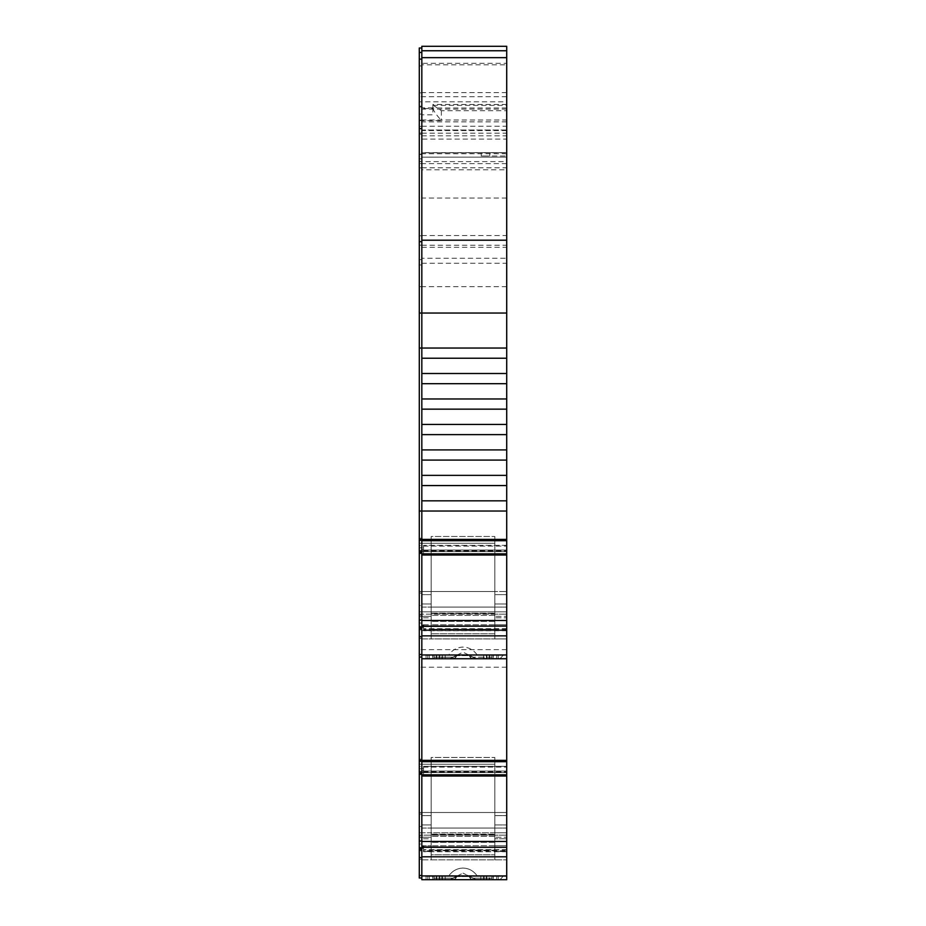 <?xml version="1.0" encoding="UTF-8"?>
<svg xmlns="http://www.w3.org/2000/svg" width="926" height="926" viewBox="0 0 926 926"><rect width="100%" height="100%" fill="white"/><g stroke="black" fill="none" stroke-linecap="round" stroke-linejoin="round"><path stroke-width="0.69" stroke-dasharray="4.63 3.47" d="M494.831 824.95L494.831 820.274L494.831 828.052L431.169 828.052L431.169 760.859L421.828 760.859L421.828 764.251L421.828 759.158L421.828 826.501L421.828 760.859L431.169 760.859L431.169 812.496L431.169 760.859L421.828 760.859L431.169 760.859L431.169 812.496L494.831 812.496L494.831 760.859L506.719 760.859L506.719 812.496L506.719 760.859L494.831 760.859L506.719 760.859L494.831 760.859L494.831 812.496L494.831 760.859L506.719 760.859L494.831 760.859L494.831 812.496L494.831 757.456L494.831 828.052L431.169 828.052L431.169 764.251L431.169 812.496L494.831 812.496L494.831 757.456L494.831 820.274L494.831 812.496L431.169 812.496L431.169 764.251L431.169 828.052L431.169 824.95L421.828 824.95L421.828 820.274L421.828 828.052L421.828 764.251L421.828 845.739L421.828 824.95L431.169 824.95L421.828 824.95L431.169 824.95L431.169 845.739L431.169 828.052L431.169 832.787L431.169 828.052L494.831 828.052L494.831 812.496L431.169 812.496L431.169 828.052L494.831 828.052L494.831 824.95L506.719 824.95L506.719 812.496L506.719 828.052L506.719 764.251L506.719 845.739L506.719 824.95L494.831 824.95L506.719 824.95L494.831 824.95L494.831 812.496L506.719 812.496L494.831 812.496L506.719 812.496L494.831 812.496L494.831 824.95M494.831 603.983L494.831 599.307L494.831 607.086L431.169 607.086L431.169 539.893L421.828 539.893L421.828 543.284L421.828 538.191L421.828 605.535L421.828 539.893L431.169 539.893L431.169 591.529L431.169 539.893L421.828 539.893L431.169 539.893L431.169 591.529L494.831 591.529L494.831 539.893L506.719 539.893L506.719 591.529L506.719 539.893L494.831 539.893L506.719 539.893L494.831 539.893L494.831 591.529L494.831 539.893L506.719 539.893L494.831 539.893L494.831 591.529L494.831 536.49L494.831 607.086L431.169 607.086L431.169 543.284L431.169 591.529L494.831 591.529L494.831 536.49L494.831 599.307L494.831 591.529L431.169 591.529L431.169 543.284L431.169 607.086L431.169 603.983L421.828 603.983L421.828 599.307L421.828 607.086L421.828 543.284L421.828 624.772L421.828 603.983L431.169 603.983L421.828 603.983L431.169 603.983L431.169 624.772L421.828 624.772L431.169 624.772L431.169 607.086L431.169 611.82L431.169 607.086L494.831 607.086L494.831 591.529L431.169 591.529L431.169 607.086L494.831 607.086L494.831 603.983L506.719 603.983L506.719 591.529L506.719 607.086L506.719 543.284L506.719 624.772L506.719 603.983L494.831 603.983L506.719 603.983L494.831 603.983L494.831 591.529L506.719 591.529L494.831 591.529L506.719 591.529L494.831 591.529L494.831 603.983M421.828 46.3L506.719 46.3L421.828 46.3L421.828 165.766L421.828 130.01L506.719 130.01L506.719 263.262L506.719 161.622L421.828 161.622L421.828 264.952L421.828 154.318L419.281 154.318L419.281 158.809L421.828 158.867L421.828 52.458L421.828 373.502L506.719 373.502L506.719 383.688L421.828 383.688L421.828 373.502M421.828 348.037L421.828 539.395L421.828 286.655L421.828 348.037L506.719 348.037L506.719 358.223L421.828 358.223M421.828 638.917L421.828 616.288L431.169 616.288L431.169 630.537L431.169 611.82L494.831 611.82L494.831 630.537L506.719 630.537L494.831 630.537L494.831 638.882L431.169 638.882L431.169 630.537L421.828 630.537L421.828 658.733L421.828 638.917L506.719 638.917L506.719 658.733L500.028 658.733L503.073 655.342L506.719 655.342L506.719 658.733L506.719 607.086L506.719 638.882L494.831 638.882L494.831 616.288L506.719 616.288L494.831 616.288L494.831 607.086L494.831 624.772L494.831 591.529L494.831 613.51L494.831 611.82L506.719 611.82L431.169 611.82L431.169 613.51L431.169 611.82L421.828 611.82L421.828 615.13L421.828 607.086L421.828 616.288L421.828 611.82L419.281 611.82L419.281 638.338L421.828 638.338L421.828 877.998L421.828 667.218L421.828 847.753L421.828 846.248L423.529 846.248L423.529 851.55L423.529 846.341L421.828 846.341L421.828 848.332L421.828 846.341L423.529 846.341L423.529 850.774L506.719 850.774L423.529 850.774L423.529 847.058L506.719 847.058L506.719 851.55L506.719 772.597L506.719 776L423.529 775.733L423.529 771.798L423.529 775.733L506.719 776L506.719 761.681L421.828 761.681M421.828 773.21L419.281 773.21L419.281 760.362L506.719 760.362L506.719 658.733L426.076 658.733L500.028 658.733L503.073 655.342L426.076 655.342L503.073 655.342L500.028 658.733L506.719 658.733L506.719 655.342L426.076 655.342L503.073 655.342L500.028 658.733L426.076 658.733L426.076 655.342L426.076 658.733M498.234 658.733L498.234 655.342L498.234 658.733L498.234 655.342L448.508 655.342C452.143 650.029 456.981 647.274 463 647.1C469.019 647.274 473.857 650.029 477.492 655.342L463 655.342L491.868 655.342L469.146 655.342L472.966 657.182L469.146 655.342L434.132 655.342L491.868 655.342L432.859 655.342L432.859 658.733L427.766 658.733L436.262 658.733L427.766 658.733L427.766 655.342L427.766 658.733L427.766 655.342L432.859 655.342L427.766 655.342L432.859 655.342L432.859 658.733L432.859 655.342L493.141 655.342L493.141 658.733L436.262 658.733L498.234 658.733L493.141 658.733L493.141 655.342L493.141 658.733L493.141 655.342L498.234 655.342L498.234 658.733L493.141 658.733L493.141 655.342L493.141 658.733M421.828 875.927L506.719 875.927L506.719 847.325L421.828 847.325L421.828 879.7L421.828 859.849L506.719 859.849L431.169 859.849L431.169 851.503L421.828 851.503L421.828 879.7L449.712 879.7L445.175 879.7L449.712 879.7L463 873.125L449.712 879.7L445.175 879.7L463 879.7L434.132 879.7L434.132 876.309L434.132 879.7L434.132 876.309L434.132 879.7L434.132 876.309L434.132 879.7L434.132 876.309L491.868 876.309L434.132 876.309L434.132 879.7L486.763 879.7L486.763 876.309L434.132 876.309L491.868 876.309L448.508 876.309C452.143 870.996 456.981 868.241 463 868.067C456.981 868.252 452.143 870.996 448.508 876.309L486.763 876.309L486.763 879.7L426.076 879.7L500.028 879.7L503.073 876.309L506.719 876.309L506.719 879.7L506.719 828.052L506.719 879.7L506.719 876.309L426.076 876.309L503.073 876.309L500.028 879.7L503.073 876.309L506.719 876.309L426.076 876.309L503.073 876.309L500.028 879.7L506.719 879.7L491 879.7M449.712 658.733L463 652.159L476.288 658.733L506.719 658.733L421.828 658.733L449.712 658.733L445.175 658.733L445.175 655.342M421.828 654.96L506.719 654.96L506.719 626.358L421.828 626.358L421.828 667.218L421.828 539.395L421.828 626.786L421.828 625.282L423.529 625.282L423.529 630.583L423.529 626.092L506.719 626.092L506.719 630.583L506.719 626.092L506.719 629.807L423.529 629.807L423.529 625.374L421.828 625.282L421.828 657.032L421.828 615.13L421.828 638.338M419.281 877.998L421.828 877.998L419.281 877.998L419.281 850.855L421.828 850.855L419.281 850.855L419.281 836.097L421.828 836.097L419.281 836.097L419.281 826.501L419.281 844.049L421.828 844.049L419.281 844.049L419.281 764.251L419.281 877.998L419.281 847.95L419.281 848.864L419.281 848.042L421.828 848.042M419.281 605.535L419.281 543.284L419.281 614.181L419.281 605.535L421.828 605.535L419.281 605.535M421.828 161.518L419.281 161.518L419.281 154.318L421.828 154.318L421.828 158.809M421.828 167.907L419.281 167.907L419.281 163.52L421.828 163.52M421.828 120.021L421.828 130.01L506.719 130.01L506.719 64.843L421.828 64.843L421.828 120.021L506.719 120.021M484.055 658.733L441.945 658.733L484.055 658.733L484.055 655.342L484.055 658.733L486.763 658.733L484.055 658.733M469.146 876.309L472.966 878.149L469.146 876.309M506.719 398.967L506.719 409.153L421.828 409.153L421.828 398.967L506.719 398.967L506.719 383.688M506.719 774.796L506.719 771.798L506.719 774.796M506.719 554.767L423.529 554.767L423.529 550.715L423.529 554.767L506.719 555.033L506.719 550.831L506.719 554.767M506.719 424.432L506.719 434.618L421.828 434.618L421.828 424.432L506.719 424.432L506.719 409.153M506.719 449.909L506.719 460.095L421.828 460.095L421.828 449.909L506.719 449.909L506.719 434.618M506.719 475.374L506.719 485.56L421.828 485.56L421.828 475.374L506.719 475.374L506.719 460.095M506.719 500.839L506.719 511.025L421.828 511.025L421.828 500.839L506.719 500.839L506.719 485.56M506.719 169.782L506.719 110.692L441.355 110.692L432.859 105.032L432.859 108.585C433.947 111.328 436.783 115.333 441.355 120.6L421.828 120.6L421.828 258.261L506.719 258.261L506.719 169.782L421.828 169.782L421.828 106.166L421.828 120.16L421.828 109.118L506.719 109.118L506.719 63.281L419.281 63.281L419.281 48.002L421.828 48.002L419.281 48.002M432.94 105.39L506.719 105.39L506.719 110.692M506.719 105.39L506.719 109.118M506.719 46.3L506.719 63.281M506.719 130.578L421.828 130.578L421.828 157.131L421.828 152.813L506.719 152.813L506.719 157.131L506.719 64.843M506.719 152.813L506.719 161.622M506.719 157.131L421.828 157.165L506.719 157.131M506.719 550.056L506.719 545.345L506.719 550.056L423.529 550.056L423.529 550.831L423.529 546.12L423.529 550.056L506.719 550.056M421.828 540.715L421.828 625.374L423.529 625.374L423.529 629.807L506.719 629.807L506.719 630.756L506.719 540.715L421.828 540.715L421.828 539.395L419.281 539.395L419.281 259.674L421.828 259.674L421.828 169.782L419.281 169.782L419.281 120.6L421.828 120.6L421.828 108.585L432.859 108.585L432.859 114.859L421.828 114.859L421.828 121.85L421.828 109.118L419.281 109.118L419.281 63.281M506.719 771.022L506.719 766.311L506.719 771.022L423.529 771.022L423.529 771.798L423.529 767.087L423.529 771.022L506.719 771.022M506.719 766.311L506.719 772.597L506.719 766.311L423.529 766.311L423.529 768.441L421.828 768.441L421.828 772.597L421.828 768.441L421.828 770.374L421.828 768.441L423.529 768.441L423.529 766.311L506.719 766.311M506.719 875.927L506.719 879.7L421.828 879.7L506.719 879.7L476.288 879.7L480.825 879.7L476.288 879.7L463 873.125L476.288 879.7L480.825 879.7L463 879.7L483.592 879.7L483.592 876.309L486.335 876.309L483.592 876.309L483.592 879.7L486.335 879.7L486.335 876.309L493.141 876.309L493.141 879.7L498.234 879.7L486.335 879.7L486.335 876.309L493.141 876.309L436.262 876.309L489.738 876.309L489.738 879.7L498.234 879.7L498.234 876.309L493.141 876.309L498.234 876.309L498.234 879.7M506.719 849.674L423.529 849.674L506.719 849.64M506.719 760.362L506.719 761.681M506.719 654.96L506.719 658.733L421.828 658.733L506.719 658.733M506.719 628.708L423.529 628.708L506.719 628.673M421.828 511.025L421.828 539.395L506.719 539.395L506.719 540.715M506.719 539.395L506.719 511.025M506.719 373.502L506.719 358.223M506.719 348.037L506.719 258.261M506.719 286.655L421.828 286.655L421.828 258.261M432.882 658.733L496.533 658.733L432.882 658.733L432.581 655.342L496.834 655.342L496.533 658.733L496.834 655.342L429.166 655.342L493.419 655.342L429.166 655.342L429.467 658.733L429.166 655.342L432.581 655.342L432.882 658.733L432.581 655.342L432.882 658.733L493.118 658.733L493.419 655.342L496.834 655.342L493.419 655.342L493.118 658.733M432.882 879.7L496.533 879.7L432.882 879.7L432.581 876.309L429.166 876.309L429.467 879.7L429.166 876.309L496.834 876.309L493.419 876.309L496.834 876.309L496.533 879.7L493.118 879.7L496.533 879.7L496.834 876.309L496.533 879.7L496.834 876.309L429.166 876.309L429.467 879.7L429.166 876.309L432.581 876.309L432.882 879.7M436.262 879.7L489.738 879.7L436.262 879.7L436.262 876.309L436.262 879.7L436.262 876.309L436.262 879.7L427.766 879.7L432.859 879.7L432.859 876.309L436.262 876.309L432.859 876.309L432.859 879.7L432.859 876.309L427.766 876.309L432.859 876.309L432.859 879.7L432.859 876.309L427.766 876.309L427.766 879.7L432.859 879.7L432.859 876.309L432.859 879.7L432.859 876.309L439.665 876.309L427.766 876.309L427.766 879.7M494.831 859.849L494.831 837.254L506.719 837.254L494.831 837.254L494.831 828.052L494.831 845.739L494.831 812.496L494.831 834.476L494.831 832.787L506.719 832.787L431.169 832.787L431.169 834.476L431.169 832.787L421.828 832.787L421.828 828.052L421.828 837.254L421.828 832.787L419.281 832.787L494.831 832.787L494.831 851.503L506.719 851.503L494.831 851.503L494.831 859.849L494.831 834.199L494.831 859.849M506.719 845.739L494.831 845.739L506.719 845.739M494.831 838.748L494.831 845.739L494.831 835.148L506.719 835.148L419.281 835.148L494.831 835.148L494.831 838.748L506.719 838.748L494.831 838.748M500.028 879.7L506.719 879.7M493.141 879.7L493.141 876.309L493.141 879.7L493.141 876.309L493.141 879.7L493.141 876.309L498.234 876.309L493.141 876.309L493.141 879.7L493.141 876.309L489.738 876.309L489.738 879.7M506.719 624.772L494.831 624.772L506.719 624.772M494.831 617.781L494.831 624.772L494.831 614.181L506.719 614.181L419.281 614.181L419.281 616.577L419.281 614.181L494.831 614.181L494.831 617.781L506.719 617.781L494.831 617.781M476.288 658.733L480.825 658.733L480.825 655.342M489.738 658.733L489.738 655.342L489.738 658.733L489.738 655.342L486.335 655.342L498.234 655.342L489.738 655.342L489.738 658.733L436.262 658.733L436.262 655.342L432.859 655.342L432.859 658.733L432.859 655.342L436.262 655.342L436.262 658.733M506.719 92.6L421.828 92.6L421.828 64.843M421.828 130.578L421.828 101.814L506.719 101.814M421.828 152.813L506.719 152.628L421.828 152.628L421.828 161.622M489.738 152.628L506.719 152.628L481.254 152.628L489.738 152.628L489.738 156.019L506.719 156.019L481.254 156.019L489.738 156.019L489.738 152.628M506.719 107.983L432.859 107.983L432.859 114.859M419.281 286.655L421.828 286.655L421.828 259.674M421.828 114.859L421.828 108.585M421.828 383.688L421.828 398.967M421.828 409.153L421.828 424.432M421.828 434.618L421.828 449.909M421.828 460.095L421.828 475.374M421.828 485.56L421.828 500.839M421.828 554.767L421.828 554.107L421.828 554.767M421.828 554.107L421.828 547.474L421.828 554.107L423.529 554.107L421.828 554.107M421.828 625.374L421.828 627.365L421.828 625.374M421.828 626.358L421.828 625.432L423.529 625.432M421.828 775.733L421.828 770.374L421.828 775.733M421.828 847.325L421.828 846.399L423.529 846.399M421.828 859.849L421.828 837.254L421.828 851.503L431.169 851.503L431.169 837.254L421.828 837.254L431.169 837.254L431.169 832.787L431.169 859.849L431.169 854.779L494.831 854.779L431.169 854.779L431.169 859.849L421.828 859.849M506.719 649.624L419.281 649.624L419.281 657.032L421.828 657.032L419.281 657.032L419.281 629.888L421.828 629.888L419.281 629.888L419.281 615.13L421.828 615.13L419.281 615.13L419.281 611.82L431.169 611.82L431.169 616.288L421.828 616.288L421.828 630.537L431.169 630.537L431.169 638.882L431.169 633.812L494.831 633.812L494.831 613.232L494.831 638.882L494.831 633.812L431.169 633.812L431.169 638.882L421.828 638.882M421.828 92.6L421.828 101.814L419.281 101.814L419.281 59.102M506.719 545.345L423.529 545.345L423.529 547.474L421.828 547.474L423.529 547.474L423.529 545.345L506.719 545.345M426.076 879.7L426.076 876.309L426.076 879.7M480.825 876.309L477.492 876.309C473.857 870.996 469.019 868.252 463 868.067C469.019 868.241 473.857 870.996 477.492 876.309L480.825 876.309L480.825 879.7L480.825 876.309M429.467 658.733L429.166 655.342M496.533 658.733L496.834 655.342L496.533 658.733M432.859 658.733L432.859 655.342L432.859 658.733L432.859 655.342L427.766 655.342L427.766 658.733M481.254 152.628L481.254 156.019L481.254 152.628M432.859 105.032L432.859 107.983M421.828 114.095L419.281 114.095L419.281 120.16L419.281 109.118M419.281 114.095L419.281 120.6M419.281 169.782L419.281 198.326L421.828 198.326M421.828 235.794L419.281 235.794L419.281 198.326M419.281 235.794L419.281 259.674M421.828 552.243L419.281 552.243L419.281 539.395M421.828 553.32L419.281 553.32L419.281 552.243M419.281 552.475L419.281 550.38L419.281 552.475L421.828 552.475L419.281 552.475M419.281 550.38L419.281 545.611L419.281 550.38L421.828 550.38L419.281 550.38M421.828 620.05L419.281 620.05L419.281 545.611L421.828 545.611L419.281 545.611L419.281 553.32M419.281 620.05L419.281 626.786L421.828 626.786M419.281 628.939L419.281 626.786L419.281 629.055L419.281 626.983L419.281 628.939L421.828 628.939L419.281 628.939L419.281 627.897L421.828 627.897L419.281 627.897M421.828 627.921L419.281 627.921L419.281 627.076L421.828 627.076M421.828 636.579L419.281 636.579L419.281 627.921M419.281 760.362L419.281 657.032L421.828 657.032L419.281 657.032L419.281 636.579M421.828 774.286L419.281 774.286L419.281 773.21M419.281 773.442L419.281 771.346L419.281 773.442L421.828 773.442L419.281 773.442M419.281 771.346L419.281 766.578L419.281 771.346L421.828 771.346L419.281 771.346M421.828 841.016L419.281 841.016L419.281 766.578L421.828 766.578L419.281 766.578L419.281 774.286M419.281 841.016L419.281 847.753L423.529 848.274L423.529 846.341L423.529 848.274L421.828 847.753M419.281 849.906L419.281 847.753L419.281 850.022L419.281 848.864L419.281 849.906L421.828 849.906L419.281 849.906L419.281 848.864L421.828 848.864L419.281 848.864M421.828 848.887L419.281 848.887M421.828 857.545L419.281 857.545M419.281 764.251L419.281 759.158L421.828 759.158L419.281 759.158L419.281 812.496L419.281 759.158L421.828 759.158L419.281 759.158L419.281 764.251L421.828 764.251L419.281 764.251M419.281 649.624L419.281 638.338M421.828 638.222L419.281 638.222M419.281 543.284L419.281 538.191L421.828 538.191L419.281 538.191L419.281 591.529L419.281 538.191L421.828 538.191L419.281 538.191L419.281 543.284L421.828 543.284L419.281 543.284M421.828 623.082L419.281 623.082L419.281 616.577L419.281 623.082L421.828 623.082M421.828 134.177L419.281 134.177L419.281 101.814M419.281 134.177L419.281 139.097L506.719 139.097M506.719 153.774L419.281 153.774L419.281 139.097M419.281 153.774L419.281 158.867L421.828 158.867M419.281 161.518L419.281 247.404L421.828 247.404M421.828 264.952L419.281 264.952L419.281 167.907M421.828 133.078L419.281 133.078L419.281 163.52M419.281 133.078L419.281 128.309L421.828 128.309L419.281 128.309L419.281 120.322L421.828 120.322M419.281 52.458L419.281 120.322M423.529 550.715L423.529 547.474L423.529 550.715L421.828 550.715L423.529 550.715M423.529 627.307L423.529 625.374L423.529 627.307L421.828 627.307L423.529 627.307M431.169 594.642L431.169 599.307L431.169 591.529L419.281 591.529L431.169 591.529L421.828 591.529L431.169 591.529L431.169 599.307L431.169 594.642L421.828 594.642L431.169 594.642M431.169 617.781L431.169 624.772L431.169 614.181L431.169 617.781L421.828 617.781L431.169 617.781M423.529 775.074L423.529 771.682L423.529 775.074L421.828 775.074L423.529 775.074M423.529 771.682L423.529 768.441L423.529 771.682L421.828 771.682L423.529 771.682M431.169 815.609L431.169 820.274L431.169 812.496L419.281 812.496L431.169 812.496L421.828 812.496L431.169 812.496L431.169 820.274L431.169 815.609L421.828 815.609L431.169 815.609M421.828 845.739L431.169 845.739L421.828 845.739M431.169 838.748L431.169 845.739L431.169 835.148L431.169 838.748L421.828 838.748L431.169 838.748M423.529 545.345L423.529 546.12L423.529 545.345M423.529 630.583L423.529 629.807L423.529 630.756L506.719 630.583L423.529 630.583M506.719 635.849L421.828 635.849M421.828 774.819L506.719 774.819M423.529 766.311L423.529 767.087L423.529 766.311M506.719 856.816L421.828 856.816M448.508 876.309L477.492 876.309L448.508 876.309M431.169 757.456L431.169 764.251L431.169 757.456L431.169 764.251L431.169 757.456L494.831 757.456L431.169 757.456M431.169 854.779L431.169 850.195L494.831 850.195L431.169 850.195L431.169 834.199L431.169 854.779M431.169 536.49L431.169 543.284L431.169 536.49L431.169 543.284L431.169 536.49L494.831 536.49L431.169 536.49M431.169 629.229L494.831 629.229L431.169 629.229L431.169 633.812L431.169 613.232L431.169 629.229M448.508 655.342L477.492 655.342M491.868 655.342L434.132 655.342L491.868 655.342L491.868 658.733L491.868 655.342L491.868 658.733L486.763 658.733L491.868 658.733L491.868 655.342M439.237 658.733L441.945 658.733L441.945 655.342L441.945 658.733L436.678 658.733L439.237 658.733L439.237 655.342L439.237 658.733M434.132 655.342L434.132 658.733L436.678 658.733L436.678 655.342L436.678 658.733L434.132 658.733L434.132 655.342M434.132 658.733L453.034 658.733L453.034 657.182L453.034 658.733L434.132 658.733L453.034 658.733L453.034 657.182L434.132 657.182L453.034 657.182L434.132 657.182L453.034 657.182L453.034 658.733L455.673 657.599L456.842 655.631L455.673 657.599L456.842 655.631L469.158 655.631L456.842 655.631L469.158 655.631L456.842 655.631L455.673 657.599L454.909 655.342L454.874 656.615L454.909 655.342L454.874 656.615L453.034 657.182L456.842 655.631L453.034 657.182L454.874 656.615L455.673 657.599L453.034 658.733L491.868 658.733L453.034 658.733L455.673 657.599L454.874 656.615L455.673 657.599L453.034 658.733L472.966 658.733L470.327 657.599L472.966 658.733L491.868 658.733L472.966 658.733L472.966 657.182L472.966 658.733L470.327 657.599L472.966 658.733L472.966 657.182L472.966 658.733M471.091 655.342L470.327 657.599L471.126 656.615L470.327 657.599L469.158 655.631L470.327 657.599L471.091 655.342M489.322 658.733L489.322 655.342L489.322 658.733L489.322 655.342L489.322 658.733L436.678 658.733L436.678 655.342L436.678 658.733M421.828 776L506.719 776M491.868 879.7L472.966 879.7L472.966 878.149L472.966 879.7L470.327 878.566L472.966 879.7L491.868 879.7L472.966 879.7L472.966 878.149L491.868 878.149L472.966 878.149L491.868 878.149L491.868 879.7L491.868 876.309L491.868 879.7L491.868 876.309L491.868 879.7L491.868 878.149L472.966 878.149L472.966 879.7L470.327 878.566L469.158 876.598L470.327 878.566L471.091 876.309L470.327 878.566L471.091 876.309L470.327 878.566L469.158 876.598L470.327 878.566L472.966 879.7L434.132 879.7L453.034 879.7L453.034 878.149L434.132 878.149L453.034 878.149L434.132 878.149L453.034 878.149L453.034 879.7L455.673 878.566L456.842 876.598L469.158 876.598L456.842 876.598L469.158 876.598L456.842 876.598L455.673 878.566L454.909 876.309L454.874 877.582L453.034 878.149L456.842 876.598L453.034 878.149L454.874 877.582L455.673 878.566L453.034 879.7L491.868 879.7L491.868 876.309L491.868 879.7L436.678 879.7L436.678 876.309L436.678 879.7M431.169 834.199L494.831 834.199L431.169 834.199M486.763 879.7L489.322 879.7L489.322 876.309L489.322 879.7M431.169 613.232L494.831 613.232L431.169 613.232M434.132 879.7L453.034 879.7L453.034 878.149L453.034 879.7L455.673 878.566L454.909 876.309L455.673 878.566L456.842 876.598L455.673 878.566L453.034 879.7L472.966 879.7M469.158 655.631L470.327 657.599L469.158 655.631M423.529 551.155L506.719 551.155L423.529 551.155M506.719 629.032L423.529 629.032L506.719 629.02M423.529 772.122L506.719 772.122L423.529 772.122M506.719 849.999L423.529 849.999L506.719 849.987M494.831 842.347L431.169 842.347L494.831 842.347M494.831 621.381L431.169 621.381L494.831 621.381M421.828 555.033L506.719 555.033M506.719 553.852L421.828 553.852M494.831 845.739L431.169 845.739L494.831 845.739M494.831 624.772L431.169 624.772L494.831 624.772M421.828 247.3L506.719 247.3M442.408 658.733L442.408 655.342L442.408 658.733M442.408 879.7L442.408 876.309L442.408 879.7M421.828 167.803L506.719 167.803M421.828 826.501L419.281 826.501L421.828 826.501M421.828 126.225L506.719 126.225M484.055 876.309L484.055 879.7L484.055 876.309M441.355 110.692L441.355 120.6M506.719 198.048L421.828 198.048M421.828 235.517L506.719 235.517M506.719 551.63L421.828 551.63L506.719 551.63M421.828 620.489L506.719 620.489M506.719 667.218L419.281 667.218M506.719 772.597L421.828 772.597L506.719 772.597M421.828 841.456L506.719 841.456M494.831 828.052L506.719 828.052L494.831 828.052M494.831 815.609L506.719 815.609L494.831 815.609M494.831 764.251L421.828 764.251L494.831 764.251M494.831 760.859L506.719 760.859L494.831 760.859M494.831 607.086L506.719 607.086L494.831 607.086M494.831 594.642L506.719 594.642L494.831 594.642M494.831 543.284L421.828 543.284L494.831 543.284M494.831 539.893L506.719 539.893L494.831 539.893M421.828 245.263L506.719 245.263M506.719 163.624L421.828 163.624M421.828 133.182L506.719 133.182M486.335 655.342L486.335 658.733L486.335 655.342M483.592 655.342L483.592 658.733L483.592 655.342M439.665 655.342L439.665 658.733L439.665 655.342M429.166 876.309L429.467 879.7M493.118 879.7L493.419 876.309L493.118 879.7M496.834 876.309L496.533 879.7L496.834 876.309M439.665 879.7L439.665 876.309L439.665 879.7M506.719 96.721L419.281 96.721M421.828 135.821L506.719 135.821M419.281 106.988L421.828 106.988M421.828 540.275L419.281 540.275M419.281 547.764L421.828 547.764L419.281 547.764M419.281 551.19L421.828 551.19L419.281 551.19M421.828 654.52L419.281 654.52M421.828 761.241L419.281 761.241M419.281 768.73L421.828 768.73L419.281 768.73M419.281 772.157L421.828 772.157L419.281 772.157M421.828 875.487L419.281 875.487M421.828 859.201L419.281 859.201M421.828 828.052L431.169 828.052L421.828 828.052M419.281 814.058L421.828 814.058L419.281 814.058M421.828 759.158L419.281 759.158L421.828 759.158M421.828 837.544L419.281 837.544L421.828 837.544M421.828 607.086L431.169 607.086L421.828 607.086M419.281 593.091L421.828 593.091L419.281 593.091M421.828 538.191L419.281 538.191L421.828 538.191M421.828 616.577L419.281 616.577L421.828 616.577M421.828 92.843L419.281 92.843M421.828 128.946L419.281 128.946M421.828 154.492L419.281 154.492M419.281 245.159L421.828 245.159M421.828 126.422L419.281 126.422M421.828 65.92L419.281 65.92M423.529 549.407L421.828 549.407L423.529 549.407M431.169 539.893L421.828 539.893L431.169 539.893M423.529 770.374L421.828 770.374L423.529 770.374M421.828 848.274L423.529 848.274L421.828 848.274M431.169 760.859L421.828 760.859L431.169 760.859M423.529 546.12L506.719 546.12L423.529 546.12M423.529 767.087L506.719 767.087L423.529 767.087M506.719 851.55L423.529 851.55L506.719 851.55M486.763 658.733L486.763 655.342L486.763 658.733M491.868 657.182L472.966 657.182L491.868 657.182M441.945 879.7L441.945 876.309L441.945 879.7M439.237 876.309L439.237 879.7L439.237 876.309M423.529 550.831L506.719 550.831L423.529 550.831M423.529 771.798L506.719 771.798L423.529 771.798M494.831 836.34L431.169 836.34L494.831 836.34M494.831 615.385L431.169 615.385L494.831 615.385M421.828 263.262L506.719 263.262M445.175 876.309L445.175 879.7L445.175 876.309M506.719 121.85L421.828 121.85M432.859 107.867L421.828 107.867M506.719 104.464L432.859 104.464M421.828 120.16L419.281 120.16M421.828 106.166L419.281 106.166M421.828 629.055L419.281 629.055L421.828 629.055M421.828 626.983L419.281 626.983M421.828 850.022L419.281 850.022L421.828 850.022M421.828 847.95L419.281 847.95M423.529 627.365L421.828 627.365L423.529 627.365M423.529 848.332L421.828 848.332L423.529 848.332M506.719 630.756L423.529 630.756L506.719 630.756M506.719 851.723L423.529 851.723L506.719 851.723M494.831 834.488L431.169 834.488L494.831 834.488M494.831 613.521L431.169 613.521L494.831 613.521"/><path stroke-width="1.39" d="M500.028 879.7L421.828 879.7L506.719 879.7L506.719 875.927L421.828 875.927L421.828 847.325L506.719 847.325L423.529 847.058L423.529 846.248L421.828 846.399L421.828 626.358L506.719 626.092L423.529 626.092L423.529 625.282L421.828 625.432L421.828 626.358M421.828 761.681L506.719 761.681L506.719 847.058M480.825 658.733L445.175 658.733M426.076 658.733L506.719 658.733L506.719 654.96L421.828 654.96M423.529 625.282L421.828 625.432L421.828 540.715L506.719 540.715L506.719 539.395L421.828 539.395L421.828 540.715M506.719 540.715L506.719 626.092M421.828 847.753L419.281 847.753L419.281 841.016L421.828 841.016M421.828 626.786L419.281 626.786L419.281 620.05L421.828 620.05M484.055 879.7L434.132 879.7L484.055 879.7M506.719 50.756L421.828 50.756L421.828 46.3L506.719 46.3L506.719 348.037L421.828 348.037L421.828 313.046L506.719 313.046M506.719 358.223L506.719 373.502L421.828 373.502L421.828 358.223L506.719 358.223L506.719 348.037M506.719 383.688L506.719 398.967L421.828 398.967L421.828 383.688L506.719 383.688L506.719 373.502M506.719 409.153L506.719 424.432L421.828 424.432L421.828 409.153L506.719 409.153L506.719 398.967M506.719 434.618L506.719 449.909L421.828 449.909L421.828 434.618L506.719 434.618L506.719 424.432M506.719 460.095L506.719 475.374L421.828 475.374L421.828 460.095L506.719 460.095L506.719 449.909M506.719 485.56L506.719 500.839L421.828 500.839L421.828 485.56L506.719 485.56L506.719 475.374M421.828 358.223L421.828 348.037L419.281 348.037L419.281 539.395L421.828 539.395L421.828 511.025L506.719 511.025L506.719 500.839M506.719 511.025L506.719 539.395M506.719 626.358L506.719 654.96M506.719 658.733L421.828 658.733L506.719 658.733L506.719 760.362L419.281 760.362L419.281 841.016M506.719 761.681L506.719 760.362M506.719 847.325L506.719 875.927M491 879.7L486.763 879.7M427.766 879.7L436.678 879.7M489.738 879.7L436.262 879.7M498.234 879.7L493.141 879.7M429.467 658.733L432.882 658.733L429.467 658.733M496.533 658.733L493.118 658.733L496.533 658.733M432.882 658.733L493.118 658.733M436.262 658.733L489.738 658.733M493.141 658.733L498.234 658.733M427.766 658.733L432.859 658.733M506.719 240.204L421.828 240.204L421.828 313.046L419.281 313.046L419.281 348.037M421.828 240.204L421.828 57.643L506.719 57.643M421.828 50.756L421.828 57.643M421.828 879.7L421.828 875.927M423.529 846.248L421.828 846.248L421.828 847.325M421.828 500.839L421.828 511.025L419.281 511.025M421.828 475.374L421.828 485.56M421.828 449.909L421.828 460.095M421.828 424.432L421.828 434.618M421.828 398.967L421.828 409.153M421.828 373.502L421.828 383.688M419.281 877.998L421.828 877.998L419.281 877.998L419.281 857.545L421.828 857.545M421.828 848.887L419.281 848.887L419.281 857.545M421.828 848.042L419.281 848.042L419.281 848.887M419.281 847.753L421.828 847.95M421.828 774.286L419.281 774.286M421.828 773.21L419.281 773.21M421.828 636.579L419.281 636.579L419.281 760.362M421.828 657.032L419.281 657.032L421.828 657.032M421.828 627.921L419.281 627.921L419.281 636.579M421.828 627.076L419.281 627.076L419.281 627.921M419.281 626.786L421.828 626.983M421.828 553.32L419.281 553.32L419.281 620.05M421.828 552.243L419.281 552.243L419.281 553.32M419.281 539.395L419.281 552.243M419.281 48.002L421.828 48.002L419.281 48.002L419.281 313.046M506.719 776L421.828 776M421.828 856.816L506.719 856.816M506.719 774.819L421.828 774.819M421.828 635.849L506.719 635.849M489.322 879.7L472.966 879.7M491.868 658.733L472.966 658.733M436.678 658.733L489.322 658.733M506.719 555.033L421.828 555.033M421.828 553.852L506.719 553.852M506.719 841.456L421.828 841.456M506.719 620.489L421.828 620.489M421.828 875.487L419.281 875.487M421.828 848.691L419.281 848.691M421.828 761.241L419.281 761.241M421.828 654.52L419.281 654.52M421.828 540.275L419.281 540.275M421.828 241.663L419.281 241.663M421.828 59.102L419.281 59.102M453.034 879.7L434.132 879.7L453.034 879.7M453.034 658.733L434.132 658.733L453.034 658.733M421.828 52.458L419.281 52.458"/></g></svg>
